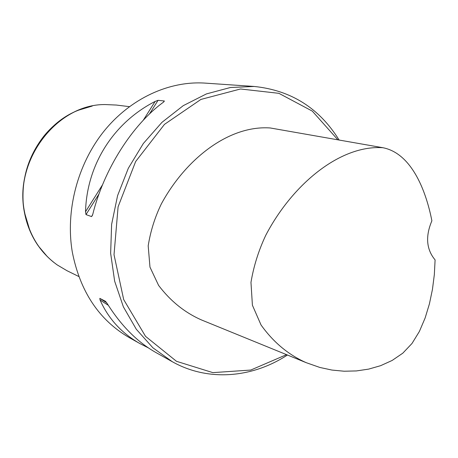 <?xml version="1.0" encoding="UTF-8"?>
<svg xmlns="http://www.w3.org/2000/svg" width="458" height="458" viewBox="0 0 458 458"><rect width="100%" height="100%" fill="white"/><g stroke="black" fill="none" stroke-linecap="round" stroke-linejoin="round"><path stroke-width="0.69" d="M204.841 321.316L201.554 319.976C184.803 312.625 170.479 301.095 158.588 285.386L149.978 267.134L148.192 245.831C150.516 231.204 154.901 217.229 161.348 203.896C185.467 159.384 228.548 125.045 270.231 127.965L382.888 147.716C340.151 144.785 292.313 184.368 265.743 235.338C258.593 250.537 253.669 266.218 250.973 282.386L252.41 305.223L261.037 324.968C273.357 342.223 288.42 354.795 306.225 362.679L319.902 367.471L331.958 370.064L344.17 371.226L356.421 370.928L368.593 369.125L380.581 365.696L392.128 360.463L402.822 353.158L412.017 343.448L419.391 331.443L425.121 318.007L429.427 303.849L432.461 289.319L434.333 274.628L435.1 259.904C426.352 249.421 425.282 236.385 431.888 220.796C425.665 188.988 410.86 153.172 382.888 147.716M337.884 139.827L312.304 111.111L278.899 93.329L240.513 88.984L200.902 99.432L164.474 124.37L135.648 161.531L118.101 206.781L114.019 254.717L123.689 299.578L145.512 336.321L176.485 361.305L212.85 372.629L250.732 370.058L286.559 354.658M78.787 276.506L66.994 270.712L57.204 264.913C39.966 252.495 29.089 234.925 24.577 212.209C13.7 160.374 56.907 104.218 104.945 104.55L116.315 105.048L129.356 106.645M163.277 102.311C132.368 124.736 103.846 169.517 92.774 214.304L91.606 216.594L86.001 214.596L85.52 211.756C86.843 164.359 113.796 122.526 155.136 101.436L158.062 100.331L164.37 100.995L163.277 102.311M148.329 347.862L140.325 343.803C121.885 333.47 108.466 318.877 100.062 300.019L99.81 298.376L105.454 301.278L107.378 303.809C121.29 325.867 137.434 342.092 155.812 352.477L172.277 361.7C208.161 381.926 252.392 377.942 287.435 355.013M339.126 140.045C319.335 108.122 291.03 90.26 254.219 86.465L205.167 83.116C169.391 80.682 130.564 98.264 103.96 131.228C77.471 164.262 65.328 210.783 72.307 252.072C80.104 291.626 99.128 320.159 129.379 337.672L140.325 343.803M254.219 86.465L230.38 87.507L206.415 93.919L183.274 105.643L161.932 122.36L143.337 143.503L128.326 168.258L117.592 195.606L111.62 224.363L110.647 253.297L114.649 281.172L123.374 306.837L136.335 329.308L152.892 347.788L172.277 361.7M30.056 231.101L24.326 211.951L23.301 204.463C21.371 179.267 28.104 156.647 43.499 136.61C49.395 129.253 56.139 123.053 63.725 118.009M91.606 216.594L92.562 215.077M163.792 101.916L164.37 100.995M86.001 214.596L99.002 193.98M149.411 114.053L158.062 100.331M85.52 211.756L102.54 184.78M143.245 120.277L155.136 101.436M106.737 302.807L99.81 298.376M108.306 305.286L100.062 300.019M47.403 256.72L38.306 245.917C31.333 235.933 26.684 224.638 24.36 212.031C16.145 170.731 41.426 124.055 78.736 110.115L92.258 106.05M53.861 262.423C38.403 250.016 28.608 233.259 24.474 212.146C13.608 160.352 56.786 104.235 104.796 104.561M201.554 319.976L306.225 362.679"/></g></svg>
